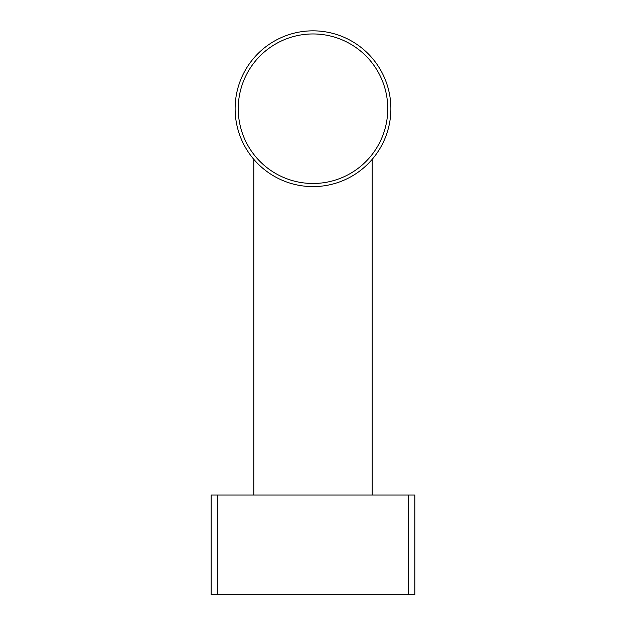 <?xml version="1.0" encoding="UTF-8"?>
<svg xmlns="http://www.w3.org/2000/svg" width="626" height="626" viewBox="0 0 626 626"><rect width="100%" height="100%" fill="white"/><g stroke="black" fill="none" stroke-linecap="round" stroke-linejoin="round"><path stroke-width="0.94" d="M414.866 495.01L414.866 594.7L408.637 594.7L408.637 495.01L414.866 495.01M217.363 495.01L217.363 594.7L211.134 594.7L211.134 495.01L408.637 495.01M217.363 594.7L408.637 594.7M372.188 159.333L372.188 495.01M253.812 159.333L253.812 495.01M387.322 100.59A74.768 74.768 0 0 0 304.87 34.399A74.768 74.768 0 0 0 238.678 116.851A74.768 74.768 0 0 0 321.13 183.042A74.768 74.768 0 0 0 387.322 100.59M235.579 117.187A77.882 77.882 0 0 1 304.533 31.3A77.882 77.882 0 0 1 390.421 100.246A77.882 77.882 0 0 1 321.467 186.141A77.882 77.882 0 0 1 235.579 117.187"/></g></svg>

